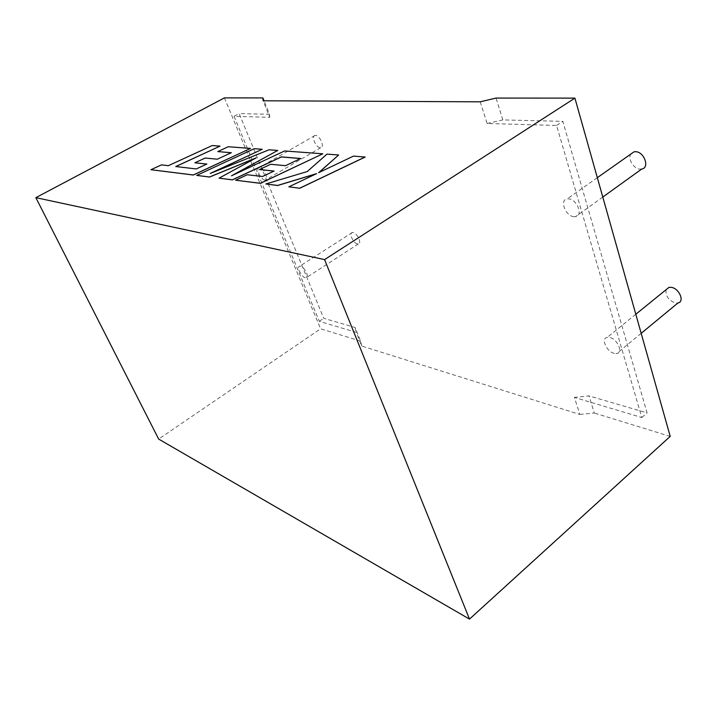 <?xml version="1.0" encoding="UTF-8"?>
<svg xmlns="http://www.w3.org/2000/svg" width="717" height="717" viewBox="0 0 717 717"><rect width="100%" height="100%" fill="white"/><g stroke="black" fill="none" stroke-linecap="round" stroke-linejoin="round"><path stroke-width="0.54" stroke-dasharray="3.58 2.69" d="M357.505 243.941C353.311 243.439 348.534 232.998 352.316 232.541L353.096 232.541C357.299 232.989 362.121 243.529 358.33 243.95L357.505 243.941M305.334 277.757C301.319 277.04 296.229 266.419 299.805 266.15L300.548 266.186C304.573 266.841 309.708 277.578 306.123 277.802L305.334 277.757M315.507 135.432L315.032 135.459C310.846 135.916 315.919 147.756 320.266 147.738L320.777 147.711C324.98 147.299 319.863 135.343 315.507 135.432M264.878 180.048C260.746 179.868 255.297 167.796 259.249 167.536L259.697 167.527C263.838 167.635 269.332 179.824 265.362 180.048L264.878 180.048M666.12 289.686C665.322 295.816 668.432 300.253 675.441 302.995L677.923 302.986M614.326 353.391C606.582 351.868 600.541 338.128 607.317 337.357L609.62 337.456C617.4 338.863 623.539 352.791 616.737 353.517L614.326 353.391M641.733 169.042L640.129 169.14C633.81 169.033 627.527 158.959 630.772 154.11M573.932 216.713C565.489 216.158 559.224 199.702 567.21 198.896L568.653 198.86C577.14 199.263 583.486 215.969 575.491 216.695L573.932 216.713M480.211 101.823L487.121 123.485L556.571 125.457L641.814 417.527L574.398 397.415L579.82 414.444L361.753 346.069L356.232 332.338L319.307 321.324L234.065 116.315L269.771 117.328L263.121 100.783M361.753 346.069L360.597 341.113L355.121 327.481L323.761 318.312L239.128 113.573L269.475 114.308L264.044 100.783M360.597 341.113L320.598 328.798L158.654 439.073M224.403 97.888L320.598 328.798M579.82 414.444L594.321 413.037L588.971 395.892L574.398 397.415M670.216 436.393L594.321 413.037M355.121 327.481L356.232 332.338M319.307 321.324L323.761 318.312M269.771 117.328L269.475 114.308M234.065 116.315L239.128 113.573M487.121 123.485L502.841 119.909L562.836 121.352L647.075 412.884L588.971 395.892M502.841 119.909L496.03 98.068M641.814 417.527L647.075 412.884M556.571 125.457L562.836 121.352M196.252 168.943L175.862 166.532M220.065 146.187L212.223 145.605L168.387 165.744L161.468 164.955L150.964 169.768M250.592 148.473L228.284 146.806L217.816 151.645M231.224 152.766L217.359 159.255L205.214 158.099L194.916 162.858M206.756 164.094L196.279 169.006M255.664 158.152L219.106 178.228M300.593 158.556L285.5 165.752L270.703 164.345L259.5 169.606M273.948 171.112L262.53 176.561L247.275 174.823L235.642 180.29M322.829 153.877L284.64 151.018L232.532 175.315M277.784 150.507L269.09 149.853L211.497 172.931M262.225 149.342L254.293 148.751L196.745 175.459M365.177 157.05L353.508 156.172L318.877 172.573M338.684 155.069L327.015 154.191L307.279 171.614L265.882 184.045M316.152 173.846L288.897 186.904M352.316 232.541L299.805 266.15M315.032 135.459L259.249 167.536M635.809 314.252L607.317 337.357M597.333 177.673L567.21 198.896M602.791 197.058L575.491 216.695M641.186 333.324L616.737 353.517M320.777 147.711L265.362 180.048M358.33 243.95L306.123 277.802"/><path stroke-width="1.08" d="M641.186 333.324L677.923 302.986C684.941 301.884 679.25 288.324 671.318 287.356L668.961 287.374L666.12 289.686M630.772 154.11L634.052 151.807L635.531 151.699C644.224 151.69 649.978 167.921 641.733 169.042L602.791 197.058M264.044 100.783L262.888 97.915L263.121 100.783L480.211 101.823L496.03 98.068L574.917 98.121L670.216 436.393L469.501 619.112L158.654 439.073L35.85 197.65L324.577 259.599L574.917 98.121M262.888 97.915L224.403 97.888L35.85 197.65M324.577 259.599L469.501 619.112M220.038 146.134L212.205 145.542L168.361 165.681L161.442 164.892L150.937 169.714L193.294 174.966L250.565 148.41L228.257 146.743L217.789 151.583L231.331 152.712L217.332 159.201L205.187 158.045L194.89 162.795L206.863 164.05L196.252 168.943L175.737 166.523L220.038 146.134L175.862 166.532M150.937 169.714L193.321 175.029L250.565 148.41M217.789 151.583L231.224 152.766M194.89 162.795L206.756 164.094M196.718 175.396L209.525 176.982L256.22 157.848L219.079 178.166L232.416 179.824L281.369 156.88L300.71 158.493L285.474 165.681L270.676 164.274L259.473 169.535L274.064 171.058L262.503 176.49L247.24 174.751L235.615 180.218L260.343 183.292L322.802 153.805L284.613 150.955L231.519 175.79L277.757 150.445L269.063 149.79L210.278 173.424L262.198 149.279L254.266 148.688L196.718 175.396L209.552 177.045L255.664 158.152M219.079 178.166L232.442 179.886L281.396 156.951L300.593 158.556M259.473 169.535L273.948 171.112M235.615 180.218L260.37 183.355L322.802 153.805M232.532 175.315L277.757 150.445M211.497 172.931L262.198 149.279M338.657 154.997L326.988 154.119L307.243 171.542L265.846 183.973L277.649 185.434L316.618 173.622L288.861 186.832L299.769 188.248L365.177 157.05L353.481 156.1L318.644 172.68L338.657 154.997L318.877 172.573M299.742 188.177L365.15 156.978M265.846 183.973L277.676 185.506L316.152 173.846M288.861 186.832L299.769 188.248M668.961 287.374L635.809 314.252M634.052 151.807L597.333 177.673"/></g></svg>
